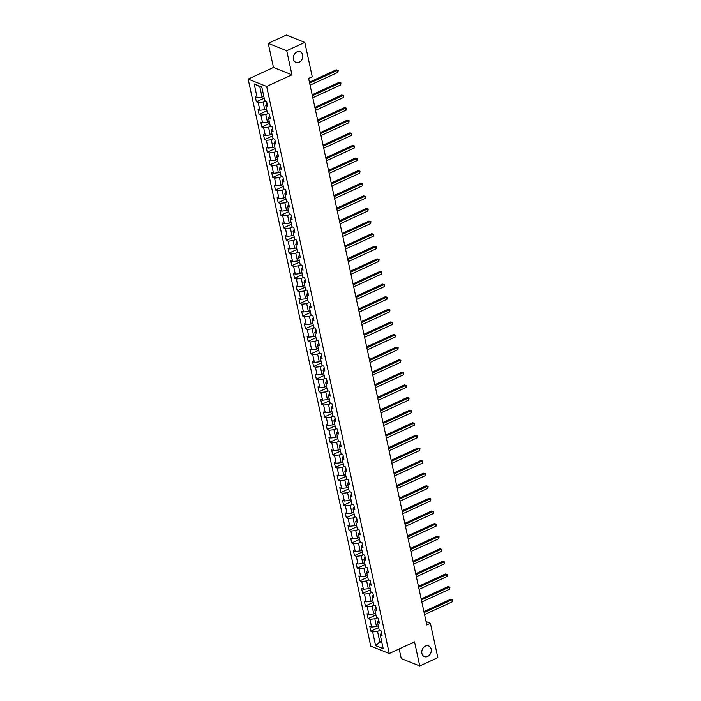 <?xml version="1.0" encoding="UTF-8"?>
<svg xmlns="http://www.w3.org/2000/svg" width="701" height="701" viewBox="0 0 701 701"><rect width="100%" height="100%" fill="white"/><g stroke="black" fill="none" stroke-linecap="round" stroke-linejoin="round"><path stroke-width="1.05" d="M425.411 646.112A5.739 4.583 -68.3 0 1 428.644 645.954A5.739 4.583 -68.3 0 1 431.255 651.054A5.739 4.583 -68.3 0 1 427.645 656.46A5.739 4.583 -68.3 0 1 424.412 656.618A5.739 4.583 -68.3 0 1 421.8 651.518A5.739 4.583 -68.3 0 1 425.411 646.112M296.935 51.892A5.739 4.583 -68.3 0 1 300.168 51.734A5.739 4.583 -68.3 0 1 302.779 56.834A5.739 4.583 -68.3 0 1 299.169 62.231A5.739 4.583 -68.3 0 1 295.936 62.389A5.739 4.583 -68.3 0 1 293.325 57.298A5.739 4.583 -68.3 0 1 296.935 51.892M399.176 648.951L401.261 658.598L419.768 665.95L437.836 657.634L430.405 623.294L426.059 621.568M248.154 79.09L370.759 646.164L389.257 653.516L266.652 86.442L248.154 79.09L273.451 67.445L291.949 74.797L286.744 50.717L268.246 43.366L273.451 67.445M268.246 43.366L286.315 35.05L304.812 42.402L286.744 50.717M381.44 632.688L380.266 634.948L382.089 635.676L381.037 630.821L379.215 630.103L377.532 622.339L379.364 623.066L378.312 618.221L376.49 617.493L374.807 609.739L376.639 610.466L375.587 605.611L373.764 604.893L372.082 597.129L373.913 597.857L372.862 593.011L371.039 592.284L369.357 584.529L371.188 585.247L370.137 580.402L368.314 579.674L366.632 571.92L368.463 572.647L367.412 567.801L365.589 567.074L363.907 559.319L365.738 560.038L364.686 555.192L362.864 554.465L361.181 546.71L363.013 547.437L361.961 542.592L360.139 541.864L358.456 534.109L360.288 534.828L359.236 529.982L357.414 529.255L355.731 521.5L357.563 522.227L356.511 517.373L354.688 516.655L353.006 508.891L354.837 509.618L353.786 504.773L351.963 504.045L350.281 496.29L352.112 497.018L351.061 492.163L349.238 491.445L347.556 483.681L349.387 484.409L348.336 479.563L346.513 478.836L344.831 471.081L346.653 471.808L345.611 466.954L343.788 466.226L342.106 458.472L343.928 459.199L342.885 454.353L341.063 453.626L339.38 445.871L341.203 446.59L340.16 441.744L338.338 441.017L336.655 433.262L338.478 433.989L337.435 429.143L335.604 428.416L333.93 420.661L335.753 421.38L334.71 416.534L332.879 415.807L331.205 408.052L333.028 408.779L331.985 403.925L330.153 403.206L328.48 395.452L330.302 396.17L329.26 391.324L327.428 390.597L325.755 382.842L327.577 383.57L326.535 378.715L324.703 377.997L323.03 370.233L324.852 370.96L323.809 366.115L321.978 365.387L320.304 357.633L322.127 358.36L321.084 353.506L319.253 352.787L317.579 345.023L319.402 345.751L318.359 340.905L316.528 340.178L314.854 332.423L316.677 333.15L315.634 328.296L313.803 327.569L312.129 319.814L313.952 320.541L312.909 315.695L311.078 314.968L309.404 307.213L311.226 307.932L310.184 303.086L308.352 302.359L306.679 294.604L308.501 295.331L307.459 290.486L305.627 289.758L303.954 282.004L305.776 282.722L304.725 277.876L302.902 277.149L301.228 269.394L303.051 270.122L302 265.267L300.177 264.549L298.503 256.785L300.326 257.512L299.274 252.667L297.452 251.939L295.778 244.185L297.601 244.912L296.549 240.057L294.727 239.339L293.053 231.575L294.876 232.303L293.824 227.457L292.002 226.73L290.328 218.975L292.151 219.702L291.099 214.848L289.276 214.129L287.603 206.366L289.425 207.093L288.374 202.247L286.551 201.52L284.878 193.765L286.7 194.484L285.649 189.638L283.826 188.911L282.152 181.156L283.975 181.883L282.924 177.038L281.101 176.31L279.427 168.555L281.25 169.274L280.198 164.428L278.376 163.701L276.702 155.946L278.525 156.674L277.473 151.828L275.651 151.101L273.977 143.346L275.8 144.064L274.748 139.219L272.926 138.491L271.252 130.736L273.075 131.464L272.023 126.609L270.2 125.891L268.518 118.127L270.349 118.855L269.298 114.009L267.475 113.282L265.793 105.527L267.624 106.254L266.573 101.4L264.75 100.681L261.78 86.942L254.174 83.918L259.764 86.617L262.043 97.124L263.804 96.309M380.266 634.948L383.228 648.688L375.631 645.665L372.66 631.925L370.838 631.207L378.671 627.597M254.174 83.918L257.144 97.658L255.322 96.931L256.373 101.785L258.196 102.504L259.869 110.267L258.047 109.54L259.098 114.386L260.921 115.113L262.595 122.868L260.772 122.14L261.824 126.995L263.646 127.722L265.32 135.477L263.497 134.75L264.549 139.595L266.371 140.323L268.054 148.077L266.222 147.359L267.274 152.205L269.096 152.932L270.779 160.687L268.947 159.959L269.999 164.805L271.822 165.532L273.504 173.287L271.673 172.569L272.724 177.414L274.547 178.142L276.229 185.896L274.398 185.169L275.449 190.024L277.272 190.742L278.954 198.497L277.123 197.778L278.174 202.624L279.997 203.351L281.679 211.106L279.848 210.379L280.899 215.233L282.722 215.952L284.404 223.715L282.573 222.988L283.625 227.834L285.447 228.561L287.13 236.316L285.298 235.589L286.35 240.443L288.172 241.162L289.855 248.925L288.023 248.198L289.075 253.043L290.897 253.771L292.58 261.526L290.749 260.798L291.8 265.653L293.623 266.38L295.305 274.135L293.474 273.408L294.525 278.253L296.348 278.98L298.03 286.735L296.199 286.017L297.25 290.862L299.073 291.59L300.755 299.345L298.933 298.617L299.975 303.463L301.798 304.19L303.48 311.945L301.658 311.226L302.701 316.072L304.523 316.799L306.206 324.554L304.383 323.827L305.426 328.681L307.248 329.4L308.931 337.163L307.108 336.436L308.151 341.282L309.982 342.009L311.656 349.764L309.833 349.037L310.876 353.891L312.707 354.61L314.381 362.373L312.558 361.646L313.601 366.492L315.432 367.219L317.106 374.974L315.284 374.246L316.326 379.101L318.158 379.819L319.831 387.583L318.009 386.856L319.051 391.701L320.883 392.429L322.556 400.183L320.734 399.465L321.777 404.311L323.608 405.038L325.282 412.793L323.459 412.065L324.502 416.911L326.333 417.638L328.007 425.393L326.184 424.675L327.227 429.52L329.058 430.248L330.732 438.002L328.909 437.275L329.952 442.121L331.783 442.848L333.457 450.603L331.634 449.884L332.677 454.73L334.508 455.457L336.182 463.212L334.359 462.485L335.402 467.339L337.234 468.058L338.907 475.821L337.085 475.094L338.127 479.94L339.959 480.667L341.632 488.422L339.81 487.694L340.861 492.549L342.684 493.267L344.357 501.031L342.535 500.304L343.586 505.149L345.409 505.877L347.083 513.631L345.26 512.904L346.312 517.759L348.134 518.477L349.808 526.241L347.985 525.513L349.037 530.359L350.859 531.086L352.533 538.841L350.71 538.123L351.762 542.968L353.584 543.696L355.258 551.45L353.435 550.723L354.487 555.569L356.31 556.296L357.983 564.051L356.161 563.332L357.212 568.178L359.035 568.905L360.708 576.66L358.886 575.933L359.937 580.778L361.76 581.506L363.433 589.261L361.611 588.542L362.662 593.388L364.485 594.115L366.159 601.87L364.336 601.143L365.387 605.997L367.21 606.715L368.884 614.479L367.061 613.752L368.113 618.597L369.935 619.325L371.609 627.08L369.786 626.352L370.838 631.207M304.812 42.402L312.243 76.742L308.624 78.407L426.795 624.959L430.405 623.294M377.532 622.339L378.715 620.087M378.268 625.73L376.507 626.545L374.825 618.79L377.103 617.739M371.609 627.08L376.507 626.545M369.935 619.325L374.825 618.79M374.807 609.739L375.99 607.478M375.543 613.13L373.782 613.936L372.1 606.181L374.378 605.129M368.884 614.479L373.782 613.936M367.21 606.715L372.1 606.181M372.082 597.129L373.265 594.877M372.818 600.52L371.057 601.335L369.374 593.581L371.653 592.529M366.159 601.87L371.057 601.335M364.485 594.115L369.374 593.581M369.357 584.529L370.54 582.268M370.093 587.92L368.332 588.726L366.649 580.971L368.928 579.92M363.433 589.261L368.332 588.726M361.76 581.506L366.649 580.971M366.632 571.92L367.815 569.659M367.368 575.311L365.607 576.126L363.924 568.362L366.202 567.319M360.708 576.66L365.607 576.126M359.035 568.905L363.924 568.362M363.907 559.319L365.09 557.058M364.643 562.701L362.881 563.516L361.199 555.762L363.477 554.71M357.983 564.051L362.881 563.516M356.31 556.296L361.199 555.762M361.181 546.71L362.364 544.449M361.918 550.101L360.156 550.916L358.474 543.152L360.752 542.11M355.258 551.45L360.156 550.916M353.584 543.696L358.474 543.152M358.456 534.109L359.639 531.849M359.192 537.492L357.431 538.307L355.749 530.552L358.027 529.5M352.533 538.841L357.431 538.307M350.859 531.086L355.749 530.552M355.731 521.5L356.914 519.239M356.467 524.891L354.697 525.697L353.024 517.943L355.302 516.9M349.808 526.241L354.697 525.697M348.134 518.477L353.024 517.943M353.006 508.891L354.189 506.639M353.742 512.282L351.972 513.097L350.298 505.342L352.577 504.291M347.083 513.631L351.972 513.097M345.409 505.877L350.298 505.342M350.281 496.29L351.464 494.03M351.017 499.682L349.247 500.488L347.573 492.733L349.852 491.69M344.357 501.031L349.247 500.488M342.684 493.267L347.573 492.733M347.556 483.681L348.739 481.429M348.292 487.072L346.522 487.887L344.848 480.132L347.126 479.081M341.632 488.422L346.522 487.887M339.959 480.667L344.848 480.132M344.831 471.081L346.014 468.82M345.567 474.472L343.797 475.278L342.123 467.523L344.401 466.472M338.907 475.821L343.797 475.278M337.234 468.058L342.123 467.523M342.106 458.472L343.288 456.22M342.842 461.863L341.072 462.678L339.398 454.923L341.676 453.871M336.182 463.212L341.072 462.678M334.508 455.457L339.398 454.923M339.38 445.871L340.563 443.61M340.116 449.262L338.346 450.068L336.673 442.313L338.951 441.262M333.457 450.603L338.346 450.068M331.783 442.848L336.673 442.313M336.655 433.262L337.838 431.001M337.391 436.653L335.621 437.468L333.948 429.704L336.226 428.661M330.732 438.002L335.621 437.468M329.058 430.248L333.948 429.704M333.93 420.661L335.113 418.401M334.666 424.044L332.896 424.859L331.222 417.104L333.501 416.052M328.007 425.393L332.896 424.859M326.333 417.638L331.222 417.104M331.205 408.052L332.388 405.791M331.941 411.443L330.171 412.258L328.497 404.495L330.776 403.452M325.282 412.793L330.171 412.258M323.608 405.038L328.497 404.495M328.48 395.452L329.663 393.191M329.216 398.834L327.446 399.649L325.772 391.894L328.05 390.843M322.556 400.183L327.446 399.649M320.883 392.429L325.772 391.894M325.755 382.842L326.938 380.582M326.491 386.233L324.721 387.04L323.047 379.285L325.325 378.242M319.831 387.583L324.721 387.04M318.158 379.819L323.047 379.285M323.03 370.233L324.212 367.981M323.766 373.624L321.996 374.439L320.322 366.684L322.6 365.633M317.106 374.974L321.996 374.439M315.432 367.219L320.322 366.684M320.304 357.633L321.487 355.372M321.04 361.024L319.27 361.83L317.597 354.075L319.875 353.032M314.381 362.373L319.27 361.83M312.707 354.61L317.597 354.075M317.579 345.023L318.762 342.771M318.315 348.415L316.545 349.229L314.872 341.475L317.15 340.423M311.656 349.764L316.545 349.229M309.982 342.009L314.872 341.475M314.854 332.423L316.037 330.162M315.59 335.814L313.82 336.62L312.147 328.865L314.425 327.814M308.931 337.163L313.82 336.62M307.248 329.4L312.147 328.865M312.129 319.814L313.312 317.562M312.865 323.205L311.095 324.02L309.421 316.256L311.7 315.213M306.206 324.554L311.095 324.02M304.523 316.799L309.421 316.256M309.404 307.213L310.587 304.953M310.131 310.596L308.37 311.41L306.696 303.656L308.975 302.604M303.48 311.945L308.37 311.41M301.798 304.19L306.696 303.656M306.679 294.604L307.862 292.343M307.406 297.995L305.645 298.81L303.971 291.046L306.249 290.004M300.755 299.345L305.645 298.81M299.073 291.59L303.971 291.046M303.954 282.004L305.128 279.743M304.681 285.386L302.92 286.201L301.246 278.446L303.524 277.394M298.03 286.735L302.92 286.201M296.348 278.98L301.246 278.446M301.228 269.394L302.403 267.134M301.956 272.785L300.194 273.6L298.521 265.837L300.79 264.794M295.305 274.135L300.194 273.6M293.623 266.38L298.521 265.837M298.503 256.785L299.678 254.533M299.231 260.176L297.469 260.991L295.796 253.236L298.065 252.185M292.58 261.526L297.469 260.991M290.897 253.771L295.796 253.236M295.778 244.185L296.952 241.924M296.505 247.576L294.744 248.382L293.071 240.627L295.34 239.584M289.855 248.925L294.744 248.382M288.172 241.162L293.071 240.627M293.053 231.575L294.227 229.323M293.78 234.966L292.019 235.781L290.345 228.027L292.615 226.975M287.13 236.316L292.019 235.781M285.447 228.561L290.345 228.027M290.328 218.975L291.502 216.714M291.055 222.366L289.294 223.172L287.612 215.417L289.89 214.366M284.404 223.715L289.294 223.172M282.722 215.952L287.612 215.417M287.603 206.366L288.777 204.114M288.33 209.757L286.569 210.572L284.886 202.817L287.165 201.765M281.679 211.106L286.569 210.572M279.997 203.351L284.886 202.817M284.878 193.765L286.052 191.504M285.605 197.156L283.844 197.962L282.161 190.208L284.44 189.156M278.954 198.497L283.844 197.962M277.272 190.742L282.161 190.208M282.152 181.156L283.327 178.895M282.88 184.547L281.119 185.362L279.436 177.598L281.714 176.556M276.229 185.896L281.119 185.362M274.547 178.142L279.436 177.598M279.427 168.555L280.602 166.295M280.155 171.938L278.393 172.753L276.711 164.998L278.989 163.946M273.504 173.287L278.393 172.753M271.822 165.532L276.711 164.998M276.702 155.946L277.876 153.685M277.43 159.337L275.668 160.152L273.986 152.389L276.264 151.346M270.779 160.687L275.668 160.152M269.096 152.932L273.986 152.389M273.977 143.346L275.151 141.085M274.704 146.728L272.943 147.543L271.261 139.788L273.539 138.737M268.054 148.077L272.943 147.543M266.371 140.323L271.261 139.788M271.252 130.736L272.426 128.476M271.979 134.128L270.218 134.942L268.536 127.179L270.814 126.136M265.32 135.477L270.218 134.942M263.646 127.722L268.536 127.179M268.518 118.127L269.701 115.875M269.254 121.518L267.493 122.333L265.81 114.578L268.089 113.527M262.595 122.868L267.493 122.333M260.921 115.113L265.81 114.578M265.793 105.527L266.976 103.266M266.529 108.918L264.768 109.724L263.085 101.969L265.364 100.926M259.869 110.267L264.768 109.724M258.196 102.504L263.085 101.969M257.144 97.658L262.043 97.124M419.768 665.95L414.554 641.871L389.257 653.516M291.949 74.797L266.652 86.442M261.894 87.459L259.764 86.617M381.589 641.082L379.819 641.897L381.949 642.738M379.828 630.348L377.55 631.391L379.819 641.897L375.631 645.665M372.66 631.925L377.55 631.391M256.373 101.785L264.207 98.175M259.098 114.386L266.932 110.784M261.824 126.995L269.657 123.385M264.549 139.595L272.382 135.994M267.274 152.205L275.107 148.594M269.999 164.805L277.833 161.204M272.724 177.414L280.558 173.804M275.449 190.024L283.283 186.413M278.174 202.624L286.008 199.014M280.899 215.233L288.733 211.623M283.625 227.834L291.458 224.224M286.35 240.443L294.183 236.833M289.075 253.043L296.909 249.442M291.8 265.653L299.634 262.043M294.525 278.253L302.359 274.652M297.25 290.862L305.084 287.252M299.975 303.463L307.809 299.862M302.701 316.072L310.543 312.462M305.426 328.681L313.268 325.071M308.151 341.282L315.993 337.672M310.876 353.891L318.718 350.281M313.601 366.492L321.444 362.89M316.326 379.101L324.169 375.491M319.051 391.701L326.894 388.1M321.777 404.311L329.619 400.7M324.502 416.911L332.344 413.31M327.227 429.52L335.069 425.91M329.952 442.121L337.794 438.519M332.677 454.73L340.52 451.12M335.402 467.339L343.245 463.729M338.127 479.94L345.97 476.329M340.861 492.549L348.695 488.939M343.586 505.149L351.42 501.548M346.312 517.759L354.145 514.148M349.037 530.359L356.87 526.758M351.762 542.968L359.595 539.358M354.487 555.569L362.321 551.967M357.212 568.178L365.046 564.568M359.937 580.778L367.771 577.177M362.662 593.388L370.496 589.778M365.387 605.997L373.221 602.387M368.113 618.597L375.946 614.987M309.649 83.13L337.514 70.302L337.952 72.326L310.087 85.154M309.439 82.157L336.261 69.811L338.206 70.328L337.952 72.326M336.261 69.811L338.206 70.328M312.374 95.739L340.239 82.911L340.677 84.935L312.812 97.754M312.164 94.758L338.986 82.411L340.931 82.937L340.677 84.935M338.986 82.411L340.931 82.937M315.1 108.34L342.964 95.52L343.402 97.535L315.538 110.364M314.889 107.367L341.711 95.021L343.656 95.538L343.402 97.535M341.711 95.021L343.656 95.538M317.825 120.949L345.689 108.12L346.128 110.145L318.263 122.964M317.614 119.976L344.436 107.621L346.382 108.147L346.128 110.145M344.436 107.621L346.382 108.147M320.55 133.549L348.415 120.73L348.853 122.745L320.988 135.573M320.339 132.577L347.161 120.23L349.107 120.747L348.853 122.745M347.161 120.23L349.107 120.747M323.275 146.159L351.14 133.33L351.578 135.354L323.713 148.174M323.065 145.186L349.887 132.839L351.841 133.356L351.578 135.354M349.887 132.839L351.841 133.356M326 158.759L353.865 145.939L354.303 147.955L326.438 160.783M325.79 157.786L352.612 145.44L354.566 145.966L354.303 147.955M352.612 145.44L354.566 145.966M328.725 171.368L356.59 158.54L357.028 160.564L329.163 173.392M328.515 170.396L355.337 158.049L357.291 158.566L357.028 160.564M355.337 158.049L357.291 158.566M331.45 183.977L359.315 171.149L359.753 173.165L331.888 185.993M331.24 182.996L358.071 170.65L360.016 171.175L359.753 173.165M358.071 170.65L360.016 171.175M334.175 196.578L362.04 183.75L362.478 185.774L334.614 198.602M333.965 195.605L360.796 183.259L362.741 183.776L362.478 185.774M360.796 183.259L362.741 183.776M336.901 209.187L364.765 196.359L365.203 198.374L337.339 211.203M336.69 208.206L363.521 195.859L365.466 196.385L365.203 198.374M363.521 195.859L365.466 196.385M339.626 221.788L367.49 208.959L367.929 210.983L340.064 223.812M339.415 220.815L366.246 208.469L368.191 208.986L367.929 210.983M366.246 208.469L368.191 208.986M342.351 234.397L370.216 221.569L370.654 223.593L342.789 236.412M342.141 233.415L368.971 221.069L370.917 221.595L370.654 223.593M368.971 221.069L370.917 221.595M345.076 246.997L372.941 234.178L373.379 236.193L345.514 249.021M344.866 246.025L371.696 233.678L373.642 234.195L373.379 236.193M371.696 233.678L373.642 234.195M347.801 259.607L375.666 246.778L376.104 248.802L348.239 261.622M347.591 258.634L374.422 246.279L376.367 246.805L376.104 248.802M374.422 246.279L376.367 246.805M350.526 272.207L378.391 259.388L378.829 261.403L350.964 274.231M350.316 271.234L377.147 258.888L379.092 259.405L378.829 261.403M377.147 258.888L379.092 259.405M353.251 284.816L381.116 271.988L381.554 274.012L353.69 286.832M353.041 283.844L379.872 271.497L381.817 272.014L381.554 274.012M379.872 271.497L381.817 272.014M355.977 297.417L383.841 284.597L384.279 286.613L356.415 299.441M355.766 296.444L382.597 284.098L384.542 284.624L384.279 286.613M382.597 284.098L384.542 284.624M358.702 310.026L386.566 297.198L387.005 299.222L359.14 312.05M358.491 309.053L385.322 296.707L387.267 297.224L387.005 299.222M385.322 296.707L387.267 297.224M361.427 322.635L389.292 309.807L389.73 311.822L361.865 324.651M361.217 321.654L388.047 309.307L389.993 309.833L389.73 311.822M388.047 309.307L389.993 309.833M364.152 335.236L392.017 322.407L392.455 324.432L364.59 337.26M363.942 334.263L390.772 321.917L392.718 322.434L392.455 324.432M390.772 321.917L392.718 322.434M366.877 347.845L394.751 335.017L395.18 337.032L367.315 349.86M366.667 346.864L393.498 334.517L395.443 335.043L395.18 337.032M393.498 334.517L395.443 335.043M369.611 360.445L397.476 347.617L397.905 349.641L370.04 362.47M369.392 359.473L396.223 347.126L398.168 347.643L397.905 349.641M396.223 347.126L398.168 347.643M372.336 373.055L400.201 360.226L400.63 362.251L372.766 375.07M372.117 372.073L398.948 359.727L400.893 360.253L400.63 362.251M398.948 359.727L400.893 360.253M375.061 385.655L402.926 372.836L403.355 374.851L375.491 387.679M374.851 384.683L401.673 372.336L403.618 372.853L403.355 374.851M401.673 372.336L403.618 372.853M377.786 398.264L405.651 385.436L406.081 387.46L378.216 400.28M377.576 397.292L404.398 384.937L406.343 385.462L406.081 387.46M404.398 384.937L406.343 385.462M380.512 410.865L408.376 398.045L408.806 400.061L380.941 412.889M380.301 409.892L407.123 397.546L409.069 398.063L408.806 400.061M407.123 397.546L409.069 398.063M383.237 423.474L411.101 410.646L411.54 412.67L383.666 425.489M383.026 422.501L409.848 410.155L411.794 410.672L411.54 412.67M409.848 410.155L411.794 410.672M385.962 436.075L413.827 423.255L414.265 425.27L386.4 438.099M385.752 435.102L412.574 422.756L414.519 423.281L414.265 425.27M412.574 422.756L414.519 423.281M388.687 448.684L416.552 435.856L416.99 437.88L389.125 450.708M388.477 447.711L415.299 435.365L417.244 435.882L416.99 437.88M415.299 435.365L417.244 435.882M391.412 461.293L419.277 448.465L419.715 450.48L391.85 463.308M391.202 460.312L418.024 447.965L419.969 448.491L419.715 450.48M418.024 447.965L419.969 448.491M394.137 473.894L422.002 461.065L422.44 463.089L394.575 475.918M393.927 472.921L420.749 460.575L422.694 461.092L422.44 463.089M420.749 460.575L422.694 461.092M396.862 486.503L424.727 473.674L425.165 475.69L397.301 488.518M396.652 485.521L423.474 473.175L425.419 473.701L425.165 475.69M423.474 473.175L425.419 473.701M399.588 499.103L427.452 486.284L427.89 488.299L400.026 501.127M399.377 498.131L426.199 485.784L428.145 486.301L427.89 488.299M426.199 485.784L428.145 486.301M402.313 511.712L430.177 498.884L430.616 500.908L402.751 513.728M402.102 510.731L428.924 498.385L430.87 498.91L430.616 500.908M428.924 498.385L430.87 498.91M405.038 524.313L432.903 511.493L433.341 513.509L405.476 526.337M404.827 523.34L431.65 510.994L433.595 511.511L433.341 513.509M431.65 510.994L433.595 511.511M407.763 536.922L435.628 524.094L436.066 526.118L408.201 538.938M407.553 535.95L434.375 523.594L436.32 524.12L436.066 526.118M434.375 523.594L436.32 524.12M410.488 549.523L438.353 536.703L438.791 538.718L410.926 551.547M410.278 548.55L437.1 536.204L439.045 536.721L438.791 538.718M437.1 536.204L439.045 536.721M413.213 562.132L441.078 549.304L441.516 551.328L413.651 564.147M413.003 561.159L439.825 548.813L441.77 549.33L441.516 551.328M439.825 548.813L441.77 549.33M415.938 574.732L443.803 561.913L444.241 563.928L416.376 576.757M415.728 573.76L442.55 561.413L444.495 561.939L444.241 563.928M442.55 561.413L444.495 561.939M418.663 587.342L446.528 574.513L446.966 576.537L419.102 589.366M418.453 586.369L445.275 574.023L447.22 574.54L446.966 576.537M445.275 574.023L447.22 574.54M421.389 599.951L449.253 587.123L449.692 589.138L421.827 601.966M421.178 598.969L448 586.623L449.946 587.149L449.692 589.138M448 586.623L449.946 587.149M424.114 612.551L451.979 599.723L452.417 601.747L424.552 614.575M423.903 611.579L450.725 599.232L452.671 599.749L452.417 601.747M450.725 599.232L452.671 599.749"/></g></svg>
